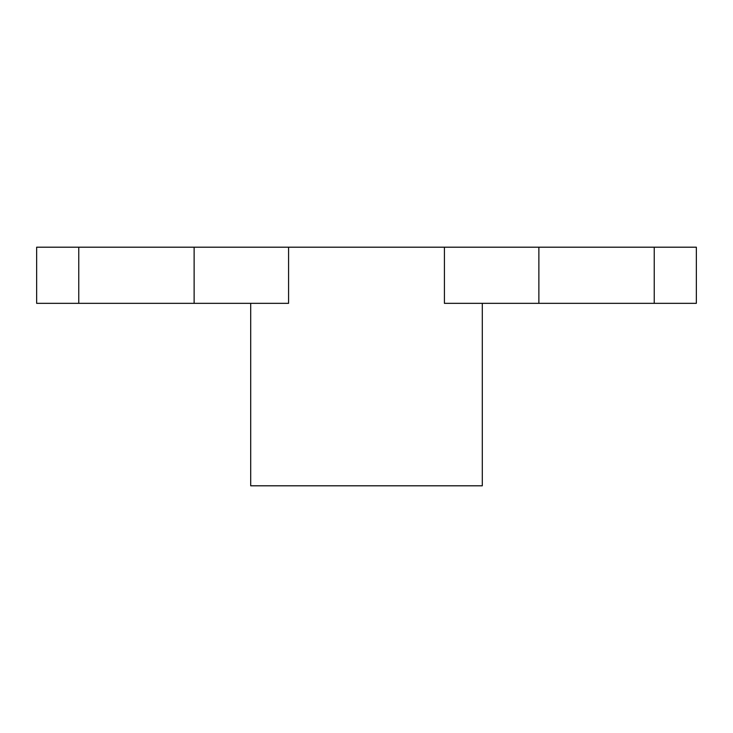 <?xml version="1.0" encoding="UTF-8"?>
<svg xmlns="http://www.w3.org/2000/svg" width="733" height="733" viewBox="0 0 733 733"><rect width="100%" height="100%" fill="white"/><g stroke="black" fill="none" stroke-linecap="round" stroke-linejoin="round"><path stroke-width="1.1" d="M482.296 303.334L482.296 485.805L250.704 485.805L250.704 303.334M654.239 303.334L654.239 247.195L696.35 247.195L696.35 303.334L444.418 303.334L444.418 247.195L288.582 247.195L288.582 303.334L36.65 303.334L36.65 247.195L36.65 303.334M654.239 247.195L538.874 247.195L538.874 303.334M194.126 303.334L194.126 247.195L78.761 247.195L78.761 303.334M36.65 247.195L78.761 247.195M194.126 247.195L288.582 247.195M444.418 247.195L538.874 247.195"/></g></svg>
